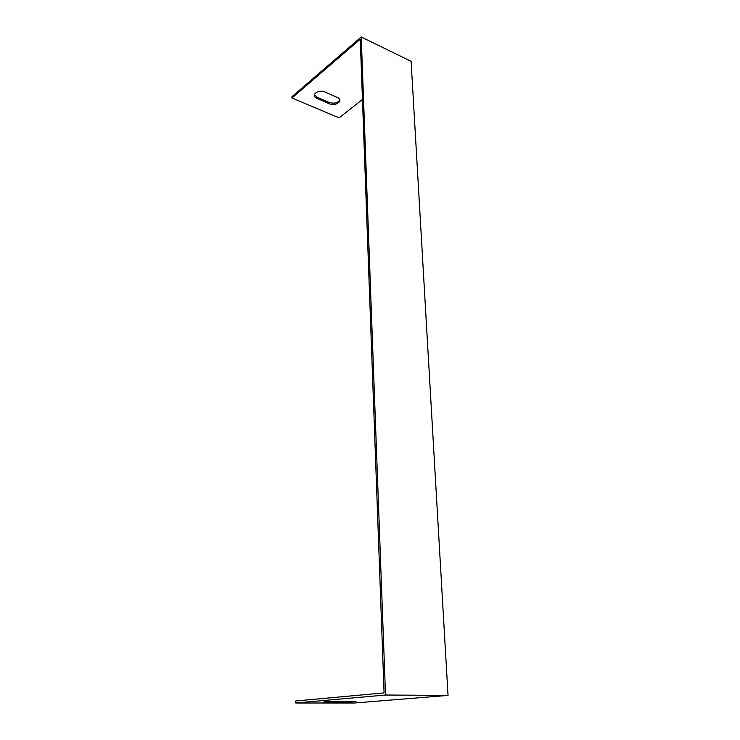 <?xml version="1.0" encoding="UTF-8"?>
<svg xmlns="http://www.w3.org/2000/svg" width="740" height="740" viewBox="0 0 740 740"><rect width="100%" height="100%" fill="white"/><g stroke="black" fill="none" stroke-linecap="round" stroke-linejoin="round"><path stroke-width="1.11" d="M385.512 695.027L361.231 37L411.107 61.337L448.042 695.406L385.512 695.027L295.732 702.991L295.723 700.965L384.079 692.899L360.26 39.229L291.967 97.976L291.958 96.7L361.231 37M362.452 99.484L339.114 117.864L291.967 97.976M314.38 94.646L317.062 97.227L329.282 102.481C334.387 103.887 337.875 102.971 339.753 99.761M324.925 91.973C318.857 89.078 310.606 94.655 315.999 97.921L329.309 103.748C335.183 106.532 343.48 101.167 338.245 97.893L324.925 91.973M448.042 695.406L354.469 703L295.732 702.991M337.366 701.252C329.772 701.215 319.255 702.01 325.989 702.103L342.592 702.121C349.881 702.158 360.463 701.381 353.979 701.279L337.366 701.252M327.33 701.548L327.339 702.112M342.574 701.252L342.592 702.121M317.062 97.227L317.081 98.503M329.282 102.481L329.309 103.748M325.979 701.64L325.989 702.103M315.98 96.644L315.999 97.921"/></g></svg>

